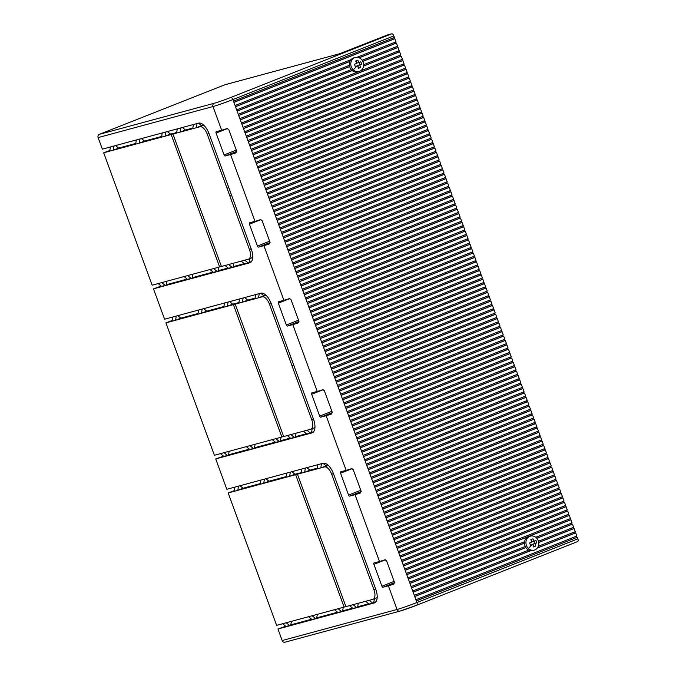 <?xml version="1.0" encoding="UTF-8"?>
<svg xmlns="http://www.w3.org/2000/svg" width="676" height="676" viewBox="0 0 676 676"><rect width="100%" height="100%" fill="white"/><g stroke="black" fill="none" stroke-linecap="round" stroke-linejoin="round"><path stroke-width="1.01" d="M349.509 605.645L352.957 608.451L356.565 607.479L353.117 604.665L345.901 606.617L297.44 474.206L301.133 472.744M321.514 463.694L320.779 467.893L328.147 465.24M306.862 467.648L309.946 470.158L317.289 468.172M285.72 626.238L277.954 628.993L374.174 602.975A12.954 6.202 -111.6 0 0 374.496 602.874A12.954 6.202 -111.6 0 0 375.746 589.202L333.513 473.792A12.954 6.202 -111.6 0 0 323.052 463.271L226.832 489.289L215.72 458.92L223.477 456.156M375.831 601.868L373.786 602.417M368.707 603.795L357.672 606.778M352.593 608.155L342.639 610.842M337.561 612.219L316.714 617.856M311.636 619.224L290.798 624.861M358.28 603.271L357.621 607.056L356.565 607.479M291.407 621.354L290.748 625.139L286.083 626.534L282.636 623.728L286.244 622.748L308.552 616.715L311.999 619.52L315.608 618.548L312.16 615.743L308.552 616.715M343.247 607.335L342.588 611.121L341.532 611.543L337.924 612.515L334.476 609.71L312.16 615.743M317.331 614.34L316.672 618.134L315.608 618.548M374.436 598.716L373.743 602.696L372.687 603.119L369.071 604.09L365.623 601.285L372.839 599.333A9.067 4.343 68.4 0 0 373.067 599.257A9.067 4.343 68.4 0 0 373.938 589.692L375.67 589.007M249.596 222.801L255.004 221.339A15.54 0.735 -20.1 0 0 260.311 219.692L262.043 220.477L270.045 242.346L269.209 243.994A15.54 0.735 159.9 0 1 263.894 245.641L258.485 247.103A1.293 0.617 -111.6 0 1 257.438 246.047L249.436 224.179A1.293 0.617 -111.6 0 1 249.562 222.818A1.293 0.617 -111.6 0 1 249.596 222.801M278.487 301.766L283.903 300.305A15.54 0.735 -20.1 0 0 289.21 298.657L290.942 299.443L298.944 321.303L298.099 322.951A15.54 0.735 159.9 0 1 292.793 324.598L287.385 326.069A1.293 0.617 -111.6 0 1 286.337 325.012L278.335 303.144A1.293 0.617 -111.6 0 1 278.461 301.783A1.293 0.617 -111.6 0 1 278.487 301.766M311.83 392.883L317.247 391.421A15.54 0.735 -20.1 0 0 322.553 389.773L324.277 390.551L332.279 412.419L331.443 414.067A15.54 0.735 159.9 0 1 326.136 415.715L320.72 417.176A1.293 0.617 -111.6 0 1 319.68 416.129L311.678 394.26A1.293 0.617 -111.6 0 1 311.797 392.891A1.293 0.617 -111.6 0 1 311.83 392.883M340.729 471.848L346.137 470.378A15.54 0.735 -20.1 0 0 351.452 468.73L353.176 469.516L361.178 491.384L360.342 493.032A15.54 0.735 159.9 0 1 355.035 494.68L349.619 496.142A1.293 0.617 -111.6 0 1 348.571 495.085L340.569 473.225A1.293 0.617 -111.6 0 1 340.696 471.856A1.293 0.617 -111.6 0 1 340.729 471.848M374.073 562.956L379.481 561.494A15.54 0.735 -20.1 0 0 384.788 559.846L386.52 560.624L394.522 582.492L393.685 584.14A15.54 0.735 159.9 0 1 388.37 585.788L382.962 587.25A1.293 0.617 -111.6 0 1 381.915 586.202L373.912 564.333A1.293 0.617 -111.6 0 1 374.039 562.964A1.293 0.617 -111.6 0 1 374.073 562.956M277.954 628.993L282.179 640.535A2.594 2.273 74.9 0 0 284.968 642.2L399.837 611.146A2.594 2.273 -105.1 0 1 397.04 609.482L388.37 585.788M530.466 536.119A7.25 6.354 -105.1 0 1 536.364 537.8A7.25 6.354 -105.1 0 1 538.671 544.924A7.25 6.354 -105.1 0 1 534.251 550.12A7.25 6.354 -105.1 0 1 528.353 548.439A7.25 6.354 -105.1 0 1 526.046 541.315A7.25 6.354 -105.1 0 1 530.466 536.119L529.029 536.507A7.25 6.354 74.9 0 0 524.61 541.696A7.25 6.354 74.9 0 0 524.5 543.132L411.566 587.807L239.879 118.646L359.074 71.487A7.25 6.354 -105.1 0 1 353.193 69.797A7.25 6.354 -105.1 0 1 350.886 62.674A7.25 6.354 -105.1 0 1 355.306 57.477L353.869 57.866A7.25 6.354 74.9 0 0 351.047 59.64A7.25 6.354 74.9 0 0 349.906 61.482A7.25 6.354 74.9 0 0 349.391 65.302A7.25 6.354 74.9 0 0 349.644 66.594L237.124 111.109L232.899 99.566L393.821 35.904A2.594 1.242 -111.6 0 0 391.734 33.8L387.517 34.941L339.58 53.75L224.931 84.753L99.355 134.33A2.594 2.273 74.9 0 0 98.13 137.6L102.355 149.142L198.575 123.125A12.954 6.202 -111.6 0 1 209.036 133.645L251.269 249.055A12.954 6.202 -111.6 0 1 250.019 262.719A12.954 6.202 -111.6 0 1 249.697 262.829L153.477 288.846L164.589 319.216L260.809 293.198A12.954 6.202 -111.6 0 1 271.27 303.718L313.503 419.128A12.954 6.202 -111.6 0 1 312.253 432.801A12.954 6.202 -111.6 0 1 311.94 432.902L215.72 458.92M216.252 131.693L221.66 130.231A15.54 0.735 -20.1 0 0 226.975 128.584L228.699 129.361L236.701 151.23L235.865 152.877A15.54 0.735 159.9 0 1 230.558 154.525L225.142 155.987A1.293 0.617 -111.6 0 1 224.094 154.939L216.092 133.071A1.293 0.617 -111.6 0 1 216.219 131.702A1.293 0.617 -111.6 0 0 216.219 131.702M416.762 605.214L577.558 541.594A2.594 1.242 -111.6 0 0 577.625 541.577A2.594 1.242 -111.6 0 0 577.87 538.84L577.296 537.259L416.374 600.93L414.329 595.336L528.708 550.087A7.25 6.354 74.9 0 0 530.745 550.67A7.25 6.354 74.9 0 0 532.815 550.509L534.251 550.12M524.5 543.132A7.25 6.354 74.9 0 0 525.244 546.453A7.25 6.354 74.9 0 0 525.886 547.585L413.171 592.184L411.566 587.807M349.644 66.594A7.25 6.354 74.9 0 0 351.207 69.594A7.25 6.354 74.9 0 0 351.765 70.186A7.25 6.354 74.9 0 0 352.213 70.583L238.721 115.486L237.124 111.109M577.296 537.259L416.348 600.863M574.668 531.902L575.09 533.051L575.69 532.891L576.848 536.051L415.926 599.713M576.273 536.279L576.696 537.428M573.071 527.533L573.493 528.683L574.093 528.514L575.251 531.674L538.299 546.293M571.473 523.156L571.888 524.306L572.487 524.145L573.645 527.297L538.434 541.231M569.868 518.779L570.29 519.928L570.89 519.768L572.048 522.928L535.755 537.285M568.271 514.411L568.693 515.56L569.293 515.399L570.443 518.551L409.521 582.222M566.665 510.034L567.088 511.183L567.688 511.022L568.846 514.183L407.924 577.845M565.068 505.665L565.491 506.814L566.091 506.645L567.248 509.805L406.327 573.476M563.471 501.288L563.885 502.437L564.485 502.276L565.643 505.437L404.721 569.099M561.866 496.919L562.288 498.068L562.888 497.899L564.046 501.06L403.124 564.73M560.269 492.542L560.691 493.691L561.291 493.531L562.44 496.691L401.519 560.353M558.663 488.165L559.086 489.314L559.686 489.154L560.843 492.314L399.922 555.976M557.066 483.796L557.489 484.945L558.089 484.785L559.246 487.937L398.325 551.608M555.469 479.419L555.883 480.568L556.483 480.408L557.641 483.568L396.719 547.23M553.864 475.051L554.286 476.2L554.886 476.039L556.044 479.191L395.122 542.862M552.267 470.673L552.689 471.823L553.289 471.662L554.438 474.822L393.516 538.485M550.661 466.305L551.084 467.454L551.684 467.285L552.841 470.445L391.919 534.116M549.064 461.928L549.487 463.077L550.087 462.916L551.244 466.077L390.322 529.739M547.467 457.559L547.881 458.708L548.481 458.539L549.639 461.7L388.717 525.362M545.862 453.182L546.284 454.331L546.884 454.171L548.042 457.331L387.12 520.993M544.264 448.805L544.687 449.954L545.287 449.793L546.436 452.954L385.514 516.616M542.659 444.436L543.082 445.585L543.681 445.425L544.839 448.577L383.917 512.247M541.062 440.059L541.484 441.208L542.084 441.048L543.242 444.208L382.32 507.87M539.465 435.69L539.879 436.84L540.487 436.679L541.637 439.831L380.715 503.502M537.859 431.313L538.282 432.463L538.882 432.302L540.039 435.462L379.118 499.125M536.262 426.945L536.685 428.094L537.285 427.925L538.434 431.085L377.512 494.756M534.657 422.568L535.079 423.717L535.679 423.556L536.837 426.717L375.915 490.379M533.06 418.199L533.482 419.348L534.082 419.179L535.24 422.339L374.318 486.002M531.463 413.822L531.877 414.971L532.485 414.81L533.634 417.971L372.713 481.633M529.857 409.445L530.28 410.594L530.88 410.433L532.037 413.594L371.116 477.256M528.26 405.076L528.683 406.225L529.283 406.065L530.432 409.217L369.51 472.887M526.655 400.699L527.077 401.848L527.677 401.688L528.835 404.848L367.913 468.51M525.058 396.33L525.48 397.48L526.08 397.319L527.238 400.471L366.316 464.142M523.461 391.953L523.875 393.102L524.483 392.942L525.632 396.102L364.71 459.764M521.855 387.585L522.278 388.734L522.878 388.565L524.035 391.725L363.113 455.396M520.258 383.207L520.681 384.357L521.28 384.196L522.43 387.356L361.508 451.019M518.653 378.839L519.075 379.988L519.675 379.819L520.833 382.979L359.911 446.642M517.055 374.462L517.478 375.611L518.078 375.45L519.236 378.611L358.314 442.273M515.458 370.085L515.872 371.234L516.481 371.073L517.63 374.234L356.708 437.896M513.853 365.716L514.275 366.865L514.875 366.705L516.033 369.856L355.111 433.527M512.256 361.339L512.678 362.488L513.278 362.328L514.428 365.488L353.506 429.15M510.65 356.97L511.073 358.119L511.673 357.95L512.83 361.111L351.909 424.781M509.053 352.593L509.476 353.742L510.076 353.582L511.233 356.742L350.312 420.404M507.456 348.225L507.87 349.374L508.479 349.205L509.628 352.365L348.706 416.036M505.851 343.847L506.273 344.997L506.873 344.836L508.031 347.996L347.109 411.659M504.254 339.479L504.676 340.62L505.276 340.459L506.425 343.619L345.504 407.282M502.648 335.102L503.071 336.251L503.671 336.09L504.828 339.242L343.907 402.913M501.051 330.725L501.474 331.874L502.074 331.713L503.231 334.873L342.31 398.536M499.454 326.356L499.868 327.505L500.477 327.345L501.626 330.496L340.704 394.167M497.849 321.979L498.271 323.128L498.871 322.967L500.029 326.128L339.107 389.79M496.252 317.61L496.674 318.759L497.274 318.59L498.432 321.751L337.501 385.421M494.646 313.233L495.069 314.382L495.669 314.222L496.826 317.382L335.904 381.044M493.049 308.864L493.472 310.014L494.072 309.845L495.229 313.005L334.307 376.676M491.452 304.487L491.866 305.636L492.474 305.476L493.624 308.636L332.702 372.299M489.847 300.11L490.269 301.259L490.869 301.099L492.027 304.259L331.105 367.921M488.249 295.742L488.672 296.891L489.272 296.73L490.43 299.882L329.499 363.553M486.644 291.364L487.066 292.514L487.666 292.353L488.824 295.513L327.902 359.176M485.047 286.996L485.469 288.145L486.069 287.984L487.227 291.136L326.305 354.807M483.45 282.619L483.864 283.768L484.472 283.607L485.622 286.768L324.7 350.43M481.844 278.25L482.267 279.399L482.867 279.23L484.024 282.391L323.103 346.061M480.247 273.873L480.67 275.022L481.27 274.862L482.427 278.022L321.497 341.684M478.642 269.504L479.064 270.654L479.664 270.485L480.822 273.645L319.9 337.307M477.045 265.127L477.467 266.276L478.067 266.116L479.225 269.276L318.303 332.938M475.448 260.75L475.862 261.899L476.47 261.739L477.619 264.899L316.698 328.561M473.842 256.381L474.265 257.531L474.865 257.37L476.022 260.522L315.1 324.193M472.245 252.004L472.668 253.154L473.268 252.993L474.425 256.153L313.495 319.816M470.64 247.636L471.062 248.785L471.662 248.624L472.82 251.776L311.898 315.447M469.043 243.259L469.465 244.408L470.065 244.247L471.223 247.408L310.301 311.07M467.446 238.89L467.86 240.039L468.468 239.87L469.617 243.03L308.695 306.701M465.84 234.513L466.263 235.662L466.863 235.501L468.02 238.662L307.098 302.324M464.243 230.144L464.665 231.293L465.265 231.124L466.423 234.285L305.493 297.947M462.637 225.767L463.06 226.916L463.66 226.756L464.818 229.916L303.896 293.578M461.04 221.39L461.463 222.539L462.063 222.379L463.221 225.539L302.299 289.201M459.443 217.021L459.857 218.171L460.466 218.01L461.615 221.162L300.693 284.833M457.838 212.644L458.26 213.793L458.86 213.633L460.018 216.793L299.096 280.455M456.241 208.276L456.663 209.425L457.263 209.256L458.421 212.416L297.491 276.087M454.635 203.899L455.058 205.048L455.658 204.887L456.815 208.047L295.894 271.71M453.038 199.53L453.461 200.679L454.061 200.51L455.218 203.67L294.297 267.341M451.441 195.153L451.855 196.302L452.464 196.141L453.613 199.302L292.691 262.964M449.836 190.784L450.258 191.925L450.858 191.764L452.016 194.925L291.094 258.587M448.239 186.407L448.661 187.556L449.261 187.396L450.419 190.547L289.489 254.218M446.633 182.03L447.056 183.179L447.656 183.019L448.813 186.179L287.892 249.841M445.036 177.661L445.459 178.81L446.059 178.65L447.216 181.802L286.294 245.472M443.439 173.284L443.853 174.433L444.462 174.273L445.611 177.433L284.689 241.095M441.834 168.916L442.256 170.065L442.856 169.896L444.014 173.056L283.092 236.727M440.237 164.538L440.659 165.688L441.259 165.527L442.417 168.687L281.486 232.35M438.631 160.17L439.054 161.319L439.653 161.15L440.811 164.31L279.889 227.981M437.034 155.793L437.457 156.942L438.056 156.781L439.214 159.942L278.292 223.604M435.437 151.416L435.851 152.565L436.459 152.404L437.609 155.564L276.687 219.227M433.831 147.047L434.254 148.196L434.854 148.036L436.012 151.187L275.09 214.858M432.234 142.67L432.657 143.819L433.257 143.658L434.415 146.819L273.484 210.481M430.629 138.301L431.051 139.45L431.651 139.29L432.809 142.442L271.887 206.112M429.032 133.924L429.454 135.073L430.054 134.913L431.212 138.073L270.29 201.735M427.435 129.555L427.849 130.705L428.457 130.536L429.606 133.696L268.685 197.367M425.829 125.178L426.252 126.328L426.852 126.167L428.009 129.327L267.088 192.99M424.232 120.81L424.655 121.959L425.255 121.79L426.412 124.95L265.482 188.612M422.627 116.433L423.049 117.582L423.649 117.421L424.807 120.581L263.885 184.244M421.03 112.055L421.452 113.205L422.052 113.044L423.21 116.204L262.288 179.867M419.433 107.687L419.847 108.836L420.455 108.675L421.604 111.827L260.683 175.498M417.827 103.31L418.25 104.459L418.85 104.298L420.007 107.459L259.085 171.121M416.23 98.941L416.653 100.09L417.253 99.93L418.41 103.082L257.48 166.752M414.625 94.564L415.047 95.713L415.647 95.553L416.805 98.713L255.883 162.375M413.028 90.195L413.45 91.344L414.05 91.175L415.208 94.336L254.286 158.007M411.43 85.818L411.845 86.967L412.453 86.807L413.602 89.967L252.68 153.629M409.825 81.45L410.248 82.599L410.847 82.43L412.005 85.59L251.083 149.252M408.228 77.072L408.65 78.222L409.25 78.061L410.408 81.221L249.478 144.884M406.622 72.695L407.045 73.845L407.645 73.684L408.803 76.844L247.881 140.507M405.025 68.327L405.448 69.476L406.048 69.315L407.205 72.467L246.284 136.138M403.428 63.95L403.842 65.099L404.451 64.938L405.6 68.099L244.678 131.761M401.823 59.581L402.245 60.73L402.845 60.561L404.003 63.721L243.081 127.392M400.226 55.204L400.648 56.353L401.248 56.192L402.406 59.353L241.476 123.015M398.62 50.835L399.043 51.984L399.643 51.815L400.8 54.976L360.283 71.005M397.023 46.458L397.446 47.607L398.046 47.447L399.203 50.607L363.62 64.685M395.426 42.089L395.84 43.239L396.449 43.07L397.598 46.23L362.142 60.257M393.821 37.712L394.243 38.862L394.843 38.701L396.001 41.853L356.996 57.291M393.821 35.904L394.404 37.484L233.474 101.147M153.477 288.846L161.243 286.083M166.321 284.706L187.159 279.078M192.237 277.701L213.075 272.065M218.162 270.696L228.116 268M233.195 266.631L244.23 263.64M249.309 262.271L251.345 261.722M228.556 454.787L249.402 449.151M254.48 447.774L275.318 442.146M280.396 440.769L290.35 438.073M295.429 436.704L306.473 433.722M311.551 432.344L313.588 431.795M281.013 437.262L280.346 441.048L275.681 442.442L272.234 439.637L246.317 446.642L249.765 449.447L253.373 448.475L249.926 445.661M229.172 451.281L228.513 455.066L223.84 456.461L220.393 453.647L246.317 446.642M296.046 433.198L295.387 436.983L290.722 438.378L287.275 435.564L310.605 429.26A9.067 4.343 68.4 0 0 310.825 429.184A9.067 4.343 68.4 0 0 311.704 419.619L269.47 304.208L271.203 303.524M255.089 444.267L254.43 448.053L253.373 448.475M312.194 428.643L311.501 432.623L310.445 433.046L306.836 434.017L303.389 431.212M203.67 308.645L206.755 311.154L201.465 313.25L202.2 309.05M198.592 310.022L197.857 314.222L227.389 306.245L228.116 302.037M223.9 306.524L206.755 311.154M229.595 301.64L232.671 304.149L238.763 302.721M177.754 315.658L180.83 318.168L197.983 313.529M197.857 314.222L165.924 322.858L172.059 320.542M238.687 302.527L233.397 304.614L281.858 437.034L283.59 436.35M281.858 437.034L272.234 439.637M279.289 441.462L275.842 438.656M227.449 455.48L224.001 452.675M165.924 322.858L214.385 455.278L220.393 453.647M233.397 304.614L227.389 306.245L232.671 304.149M172.667 317.027L171.941 321.235M180.83 318.168L175.549 320.255L176.275 316.055M224.508 303.017L223.781 307.217M287.275 435.564L283.658 436.544L235.206 304.124L258.536 297.82L263.826 295.725L260.742 293.215M269.47 304.208A9.067 4.343 68.4 0 0 262.144 296.84L258.536 297.82L259.271 293.612M265.905 295.167L263.826 295.725M244.627 297.575L247.712 300.085L255.055 298.099M235.206 304.124L238.898 302.662M239.549 298.953L238.814 303.152M247.712 300.085L242.422 302.172L243.157 297.972M255.663 294.592L254.928 298.792M291.018 357.672L289.252 358.272L290.984 357.579M291.922 365.555L293.68 364.964M310.445 433.046L306.997 430.232M294.33 437.397L290.883 434.592M322.984 463.297L326.06 465.806M317.897 464.665L317.171 468.865L324.387 466.922A9.067 4.343 68.4 0 1 331.705 474.282L351.495 528.345L353.218 527.66M353.252 527.745L351.495 528.345L354.156 535.629L355.922 535.037M354.156 535.629L373.938 589.692M372.687 603.119L369.231 600.313M317.171 468.865L297.44 474.206M353.117 604.665L365.623 601.285M301.783 469.026L301.048 473.225M309.946 470.158L304.656 472.254L305.391 468.045M291.829 471.713L294.913 474.222L300.997 472.794M265.913 478.726L268.989 481.236L286.142 476.597M239.988 485.731L243.073 488.241L260.218 483.602M300.93 472.6L295.64 474.687L228.167 492.939L234.302 490.615M295.64 474.687L344.101 607.107L345.825 606.423M344.101 607.107L334.476 609.71M341.532 611.543L338.084 608.73M289.691 625.553L286.244 622.748M228.167 492.939L276.619 625.351L282.636 623.728M234.91 487.109L234.175 491.308M243.073 488.241L237.783 490.337L238.518 486.128M260.826 480.095L260.099 484.303M268.989 481.236L263.708 483.323L264.434 479.123M286.751 473.09L286.016 477.29M294.913 474.222L289.624 476.318L290.359 472.11M233.803 263.116L233.144 266.902L232.088 267.324L228.48 268.296L225.032 265.491L248.362 259.187A9.067 4.343 68.4 0 0 248.591 259.111A9.067 4.343 68.4 0 0 249.461 249.537L207.228 134.135L208.96 133.451M166.93 281.199L166.271 284.985L165.214 285.407L161.606 286.379L158.159 283.574L184.075 276.569L187.522 279.374L191.131 278.394L187.683 275.588L184.075 276.569M218.77 267.189L218.111 270.975L213.447 272.369L209.999 269.555L187.683 275.588M192.854 274.194L192.195 277.98L191.131 278.394M249.959 258.57L249.267 262.55L248.202 262.964L244.594 263.944L241.146 261.13M225.032 265.491L221.424 266.471L172.963 134.051L196.302 127.739L201.583 125.651L198.507 123.142M207.228 134.135A9.067 4.343 68.4 0 0 199.91 126.767L196.302 127.739L197.029 123.539M203.67 125.085L201.583 125.651M182.385 127.502L185.469 130.012L192.812 128.026M172.963 134.051L176.656 132.589M177.306 128.871L176.571 133.079M185.469 130.012L180.179 132.099L180.914 127.899M193.421 124.519L192.694 128.719M228.775 187.598L227.009 188.19L228.741 187.506M229.679 195.482L231.445 194.882M248.202 262.964L244.754 260.159M232.088 267.324L228.64 264.519M167.352 131.566L170.436 134.076L176.52 132.648M141.436 138.572L144.512 141.081L161.657 136.451M115.511 145.585L118.596 148.095L135.741 143.456M176.444 132.445L171.163 134.541L139.231 143.177L103.69 152.784L109.825 150.461M171.163 134.541L219.615 266.952L221.348 266.268M219.615 266.952L209.999 269.555M217.055 271.389L213.608 268.583M165.214 285.407L161.767 282.602M103.69 152.784L152.142 285.196L158.159 283.574M110.433 146.954L109.698 151.162M118.596 148.095L113.306 150.182L114.041 145.982M136.349 139.949L135.623 144.149M144.512 141.081L139.231 143.177L139.957 138.969M162.274 132.935L161.539 137.144M170.436 134.076L165.147 136.163L165.882 131.964M233.896 102.296L394.243 38.862M233.921 102.363L394.843 38.701M235.079 105.524L351.047 59.64M355.306 57.477A7.25 6.354 -105.1 0 1 361.204 59.167A7.25 6.354 -105.1 0 1 363.511 66.282A7.25 6.354 -105.1 0 1 359.091 71.479L357.655 71.867A7.25 6.354 74.9 0 1 352.213 70.583M235.501 106.673L349.948 61.389M359.108 57.764L395.84 43.239M235.518 106.74L349.906 61.482M359.201 57.806L396.449 43.07M236.676 109.892L349.391 65.302M362.775 61.322L397.446 47.607M362.801 61.389L398.046 47.447M352.145 70.532L238.696 115.419M363.536 66.104L399.643 51.815M363.553 66.02L399.043 51.984M360.781 61.778A11.323 0.541 159.9 0 1 359.75 62.209A11.323 0.541 159.9 0 1 358.956 62.538A11.323 5.416 -111.6 0 0 357.781 60.189A10.715 0.507 159.9 0 1 355.669 61.026A11.323 5.416 68.4 0 1 356.835 63.375A11.323 0.541 159.9 0 1 354.444 64.288A10.715 5.129 68.4 0 1 355.331 66.721A11.323 0.541 -20.1 0 0 356.767 66.172A11.323 0.541 -20.1 0 0 357.731 65.809A11.323 5.416 68.4 0 1 358.331 68.31A10.715 0.507 -20.1 0 0 360.443 67.473A11.323 5.416 -111.6 0 0 359.843 64.972A11.323 0.541 -20.1 0 0 361.668 64.212A10.715 5.129 -111.6 0 0 360.781 61.778M358.956 62.538L356.86 63.105L356.041 60.874M357.731 65.809L355.263 66.518M360.443 67.473L358.635 67.963L357.748 65.538L359.86 64.702L359.057 62.496M359.843 64.972L357.748 65.538M361.668 64.212L359.86 64.702M240.301 119.796L400.648 56.353M240.326 119.855L401.248 56.192M241.898 124.164L402.245 60.73M241.923 124.232L402.845 60.561M243.504 128.541L403.842 65.099M243.521 128.601L404.451 64.938M245.101 132.91L405.448 69.476M245.126 132.978L406.048 69.315M246.698 137.287L407.045 73.845M246.723 137.355L407.645 73.684M248.303 141.656L408.65 78.222M248.329 141.723L409.25 78.061M249.9 146.033L410.248 82.599M249.926 146.101L410.847 82.43M251.506 150.402L411.845 86.967M251.523 150.469L412.453 86.807M253.103 154.779L413.45 91.344M253.128 154.846L414.05 91.175M254.7 159.156L415.047 95.713M254.725 159.215L415.647 95.553M256.305 163.524L416.653 100.09M256.331 163.592L417.253 99.93M257.902 167.901L418.25 104.459M257.928 167.961L418.85 104.298M259.508 172.27L419.847 108.836M259.525 172.338L420.455 108.675M261.105 176.647L421.452 113.205M261.13 176.715L422.052 113.044M262.702 181.016L423.049 117.582M262.727 181.084L423.649 117.421M264.308 185.393L424.655 121.959M264.333 185.461L425.255 121.79M265.905 189.762L426.252 126.328M265.93 189.829L426.852 126.167M267.51 194.139L427.849 130.705M267.527 194.206L428.457 130.536M269.107 198.516L429.454 135.073M269.132 198.575L430.054 134.913M270.704 202.885L431.051 139.45M270.73 202.952L431.651 139.29M272.31 207.262L432.657 143.819M272.335 207.321L433.257 143.658M273.907 211.63L434.254 148.196M273.932 211.698L434.854 148.036M275.512 216.007L435.851 152.565M275.529 216.075L436.459 152.404M277.109 220.376L437.457 156.942M277.135 220.444L438.056 156.781M278.706 224.753L439.054 161.319M278.732 224.821L439.653 161.15M280.312 229.122L440.659 165.688M280.337 229.189L441.259 165.527M281.909 233.499L442.256 170.065M281.934 233.566L442.856 169.896M283.514 237.876L443.853 174.433M283.531 237.935L444.462 174.273M285.111 242.245L445.459 178.81M285.137 242.312L446.059 178.65M286.709 246.622L447.056 183.179M286.734 246.689L447.656 183.019M288.314 250.99L448.661 187.556M288.339 251.058L449.261 187.396M289.911 255.367L450.258 191.925M289.936 255.435L450.858 191.764M291.517 259.736L451.855 196.302M291.533 259.804L452.464 196.141M293.114 264.113L453.461 200.679M293.139 264.181L454.061 200.51M294.711 268.49L455.058 205.048M294.736 268.549L455.658 204.887M296.316 272.859L456.663 209.425M296.341 272.927L457.263 209.256M297.913 277.236L458.26 213.793M297.939 277.295L458.86 213.633M299.519 281.605L459.857 218.171M299.536 281.672L460.466 218.01M301.116 285.982L461.463 222.539M301.141 286.049L462.063 222.379M302.713 290.35L463.06 226.916M302.738 290.418L463.66 226.756M304.318 294.728L464.665 231.293M304.344 294.795L465.265 231.124M305.915 299.096L466.263 235.662M305.941 299.164L466.863 235.501M307.521 303.473L467.86 240.039M307.538 303.541L468.468 239.87M309.118 307.85L469.465 244.408M309.143 307.91L470.065 244.247M310.715 312.219L471.062 248.785M310.74 312.287L471.662 248.624M312.32 316.596L472.668 253.154M312.346 316.655L473.268 252.993M313.918 320.965L474.265 257.531M313.943 321.032L474.865 257.37M315.523 325.342L475.862 261.899M315.54 325.41L476.47 261.739M317.12 329.711L477.467 266.276M317.145 329.778L478.067 266.116M318.717 334.088L479.064 270.654M318.742 334.155L479.664 270.485M320.323 338.456L480.67 275.022M320.348 338.524L481.27 274.862M321.92 342.833L482.267 279.399M321.945 342.901L482.867 279.23M323.517 347.21L483.864 283.768M323.542 347.27L484.472 283.607M325.122 351.579L485.469 288.145M325.148 351.647L486.069 287.984M326.719 355.956L487.066 292.514M326.745 356.015L487.666 292.353M328.325 360.325L488.672 296.891M328.35 360.392L489.272 296.73M329.922 364.702L490.269 301.259M329.947 364.77L490.869 301.099M331.519 369.071L491.866 305.636M331.544 369.138L492.474 305.476M333.124 373.448L493.472 310.014M333.15 373.515L494.072 309.845M334.721 377.816L495.069 314.382M334.747 377.884L495.669 314.222M336.327 382.193L496.674 318.759M336.352 382.261L497.274 318.59M337.924 386.571L498.271 323.128M337.949 386.63L498.871 322.967M339.521 390.939L499.868 327.505M339.546 391.007L500.477 327.345M341.126 395.316L501.474 331.874M341.152 395.384L502.074 331.713M342.724 399.685L503.071 336.251M342.749 399.753L503.671 336.09M344.329 404.062L504.676 340.62M344.354 404.13L505.276 340.459M345.926 408.431L506.273 344.997M345.951 408.498L506.873 344.836M347.523 412.808L507.87 349.374M347.548 412.875L508.479 349.205M349.129 417.185L509.476 353.742M349.154 417.244L510.076 353.582M350.726 421.554L511.073 358.119M350.751 421.621L511.673 357.95M352.331 425.931L512.678 362.488M352.357 425.99L513.278 362.328M353.928 430.299L514.275 366.865M353.954 430.367L514.875 366.705M355.525 434.676L515.872 371.234M355.551 434.744L516.481 371.073M357.131 439.045L517.478 375.611M357.156 439.113L518.078 375.45M358.728 443.422L519.075 379.988M358.753 443.49L519.675 379.819M360.333 447.791L520.681 384.357M360.359 447.858L521.28 384.196M361.93 452.168L522.278 388.734M361.956 452.236L522.878 388.565M363.527 456.545L523.875 393.102M363.553 456.604L524.483 392.942M365.133 460.914L525.48 397.48M365.158 460.981L526.08 397.319M366.73 465.291L527.077 401.848M366.755 465.35L527.677 401.688M368.335 469.659L528.683 406.225M368.361 469.727L529.283 406.065M369.933 474.037L530.28 410.594M369.958 474.104L530.88 410.433M371.53 478.405L531.877 414.971M371.555 478.473L532.485 414.81M373.135 482.782L533.482 419.348M373.16 482.85L534.082 419.179M374.732 487.151L535.079 423.717M374.757 487.219L535.679 423.556M376.338 491.528L536.685 428.094M376.363 491.596L537.285 427.925M377.935 495.905L538.282 432.463M377.96 495.964L538.882 432.302M379.532 500.274L539.879 436.84M379.557 500.341L540.487 436.679M381.137 504.651L541.484 441.208M381.163 504.71L542.084 441.048M382.734 509.02L543.082 445.585M382.76 509.087L543.681 445.425M384.34 513.397L544.687 449.954M384.365 513.464L545.287 449.793M385.937 517.765L546.284 454.331M385.962 517.833L546.884 454.171M387.534 522.142L547.881 458.708M387.559 522.21L548.481 458.539M389.139 526.511L549.487 463.077M389.165 526.579L550.087 462.916M390.736 530.888L551.084 467.454M390.762 530.956L551.684 467.285M392.342 535.265L552.689 471.823M392.367 535.324L553.289 471.662M393.939 539.634L554.286 476.2M393.964 539.702L554.886 476.039M395.536 544.011L555.883 480.568M395.561 544.07L556.483 480.408M397.142 548.38L557.489 484.945M397.167 548.447L558.089 484.785M398.739 552.757L559.086 489.314M398.764 552.824L559.686 489.154M400.344 557.125L560.691 493.691M400.369 557.193L561.291 493.531M401.941 561.502L562.288 498.068M401.966 561.57L562.888 497.899M403.538 565.871L563.885 502.437M403.564 565.939L564.485 502.276M405.144 570.248L565.491 506.814M405.169 570.316L566.091 506.645M406.741 574.625L567.088 511.183M406.766 574.684L567.688 511.022M408.346 578.994L568.693 515.56M408.372 579.062L569.293 515.399M409.943 583.371L570.29 519.928M409.969 583.439L570.89 519.768M411.126 586.591L524.61 541.696M525.886 547.585A7.25 6.354 74.9 0 0 526.917 548.827A7.25 6.354 74.9 0 0 528.708 550.087M536.752 538.206L571.888 524.306M536.795 538.265L572.487 524.145M538.704 542.515L574.093 528.514M414.743 596.486L530.592 550.653M537.378 547.974L575.09 533.051M414.768 596.553L530.745 550.67M537.293 548.084L575.69 532.891M525.843 547.526L413.146 592.117M525.244 546.453L412.723 590.968M524.5 543.056L411.54 587.74M538.696 542.439L573.493 528.683M535.941 540.42A11.323 0.541 159.9 0 1 534.91 540.851A11.323 0.541 159.9 0 1 534.108 541.18A11.323 5.416 -111.6 0 0 532.942 538.823A10.715 0.507 159.9 0 1 530.821 539.659A11.323 5.416 68.4 0 1 531.995 542.017A11.323 0.541 159.9 0 1 529.595 542.929A10.715 5.129 68.4 0 1 530.483 545.363A11.323 0.541 -20.1 0 0 531.928 544.814A11.323 0.541 -20.1 0 0 532.882 544.442A11.323 5.416 68.4 0 1 533.491 546.952A10.715 0.507 -20.1 0 0 535.603 546.115A11.323 5.416 -111.6 0 0 535.003 543.605A11.323 0.541 -20.1 0 0 536.828 542.853A10.715 5.129 -111.6 0 0 535.941 540.42M534.108 541.18L532.012 541.746L531.201 539.516M532.882 544.442L530.423 545.16M535.603 546.115L533.795 546.605L532.908 544.18L535.02 543.335L534.217 541.138M535.003 543.605L532.908 544.18M536.828 542.853L535.02 543.335M351.207 69.594L238.282 114.269M349.627 66.527L237.099 111.041M374.174 602.975L374.8 602.73M283.903 300.305L263.894 245.641M317.247 391.421L292.793 324.598M346.137 470.378L326.136 415.715M379.481 561.494L355.035 494.68M282.179 640.535L397.04 609.482A15.54 0.735 -20.1 0 0 416.948 602.51L416.374 600.93M221.66 130.231L212.991 106.538L98.13 137.6M255.004 221.339L230.558 154.525M270.087 242.507L258.485 247.103M394.573 582.661L382.962 587.25M414.329 595.336L413.171 592.184M239.879 118.646L238.721 115.486M230.803 97.462A2.594 1.242 68.4 0 1 232.899 99.566A15.54 0.735 159.9 0 1 212.991 106.538A2.594 2.273 74.9 0 1 214.216 103.276A12.954 0.617 159.9 0 0 230.803 97.462L391.734 33.8M577.625 541.577L416.695 605.24L399.837 611.146A2.594 2.273 -105.1 0 0 400.048 611.07A12.954 0.617 -20.1 0 0 416.636 605.265A2.594 1.242 -111.6 0 0 416.695 605.24A2.594 1.242 -111.6 0 0 416.948 602.51L577.87 538.84M332.33 412.588L320.72 417.176M331.874 411.304L319.68 416.129M323.162 389.714L311.678 394.26M298.986 321.472L287.385 326.069M298.53 320.187L286.337 325.012M289.827 298.598L278.335 303.144M311.94 432.902L312.565 432.657M262.144 296.84L266.048 295.294M311.704 419.619L313.436 418.934M324.387 466.922L328.291 465.375M331.705 474.282L333.437 473.597M249.697 262.829L250.323 262.584M199.91 126.767L203.814 125.221M249.461 249.537L251.193 248.852M99.355 134.33L214.216 103.276M356.767 66.172A11.399 3.093 134 0 1 353.193 69.797M531.928 544.814A11.399 3.093 134 0 1 528.353 548.439M394.116 581.377L381.915 586.202M385.404 559.787L373.912 564.333M361.229 491.545L349.619 496.142M360.773 490.261L348.571 495.085M352.061 468.679L340.569 473.225M236.752 151.399L225.142 155.987M236.296 150.114L224.094 154.939M227.584 128.524L216.092 133.071M269.631 241.222L257.438 246.047M260.928 219.641L249.436 224.179M314.948 427.553L310.825 429.184M377.183 597.635L373.067 599.257M252.706 257.48L248.591 259.111"/></g></svg>
